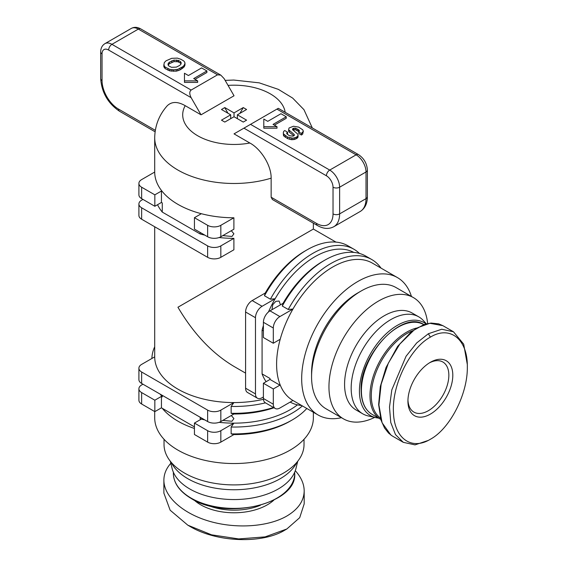 <?xml version="1.0" encoding="UTF-8"?>
<svg xmlns="http://www.w3.org/2000/svg" width="568" height="568" viewBox="0 0 568 568"><rect width="100%" height="100%" fill="white"/><g stroke="black" fill="none" stroke-linecap="round" stroke-linejoin="round"><path stroke-width="0.85" d="M429.351 362.909A28.932 16.706 -60 0 1 442.855 362.008A28.932 16.706 -60 0 1 448.848 375.249A28.932 16.706 -60 0 1 436.217 404.366A28.932 16.706 -60 0 1 413.923 412.12A28.932 16.706 -60 0 1 407.952 399.978M467.322 366.871C467.819 394.149 449.842 428.79 430.366 439.263C411.686 450.715 394.206 438.588 393.475 412.595C391.657 385.033 410.089 347.978 430.366 337.151C449.842 325.137 467.819 339.018 467.322 366.871L467.322 364.585L463.694 344.187L453.484 331.79L441.748 329.241L428.386 333.721L416.692 342.937L406.07 356.235L391.813 389.882L389.492 407.121L390.763 422.507L395.505 434.619L403.294 442.337L415.03 444.879L428.457 440.363M392.736 436.238L390.876 435.024L382.072 422.734L378.906 404.92L381.149 384.259L388.334 363.165L399.78 344.116L414.072 330.043L417.828 327.622L429.827 323.291L442.862 325.656L453.484 331.79M452.802 375.249A31.73 18.318 120 0 0 430.366 362.299A31.73 18.318 120 0 0 407.93 401.157A31.73 18.318 120 0 0 430.366 414.115A31.73 18.318 120 0 0 452.802 375.249M374.674 417.402A69.999 40.413 -60 0 1 343.455 418.857A69.999 40.413 -60 0 1 328.957 386.808A69.999 40.413 -60 0 1 359.516 316.369A69.999 40.413 -60 0 1 413.454 297.618A69.999 40.413 -60 0 1 427.647 323.526M426.369 323.817L423.281 320.473A55.998 32.333 120 0 0 418.772 316.852L412.169 313.039A55.998 32.333 120 0 0 369.015 328.041A55.998 32.333 120 0 0 344.577 384.394A55.998 32.333 120 0 0 356.171 410.032L362.774 413.838A55.998 32.333 120 0 0 368.163 415.932L375.704 417.636A53.662 30.984 120 0 0 378.487 418.062M343.455 418.857L326.075 408.818A69.999 40.413 -60 0 1 311.576 376.776L311.576 372.963A65.334 37.722 -60 0 1 357.769 292.953L361.07 291.043A69.999 40.413 -60 0 1 396.074 287.578L413.454 297.618M311.576 376.776A69.999 40.413 -60 0 1 361.07 291.043M418.772 316.852A55.998 32.333 120 0 0 375.618 331.854A55.998 32.333 120 0 0 351.173 388.207A55.998 32.333 120 0 0 362.774 413.838M426.043 323.902A53.662 30.984 120 0 0 384.11 335.759A53.662 30.984 120 0 0 359.423 391.061A53.662 30.984 120 0 0 375.704 417.636M295.296 470.695C301.161 477.234 304.121 483.979 304.185 490.937L304.185 503.887L299.705 517.668L286.826 528.993L265.128 536.881L238.695 538.925L211.552 534.822L187.831 525.187L170.144 510.206L163.882 493.138L163.882 480.18C163.918 474.081 166.232 468.451 170.826 463.296M304.185 490.937C303.965 500.926 298.179 509.297 286.826 516.042C268.018 526.919 236.111 529.064 209.358 521.246C182.591 513.451 163.861 496.538 163.882 480.18M164.031 439.291L164.031 444.495A69.999 40.413 0 0 0 184.536 473.073A69.999 40.413 0 0 0 260.819 481.834A69.999 40.413 0 0 0 304.029 444.495L304.029 439.291M296.929 462.231A65.334 37.722 180 0 1 187.838 478.703A65.334 37.722 180 0 1 171.138 462.231M297.753 461.223L295.935 468.565A62.53 36.103 180 0 1 253.804 497.71A62.53 36.103 180 0 1 189.819 488.991A62.53 36.103 180 0 1 172.132 468.565L170.315 461.223M231.304 230.707L233.895 233.782L231.985 236.458L222.812 235.606M231.304 415.499L233.895 418.58L231.985 421.257L222.812 420.405M271.98 309.716L272.768 304.689L275.828 301.345L279.101 301.033L280.471 304.817M154.702 226.767L154.702 356.775A79.328 45.802 0 0 0 154.702 356.853A79.328 45.802 0 0 0 177.94 389.158A79.328 45.802 0 0 0 233.895 402.577A79.328 45.802 0 0 0 263.438 399.311M313.366 223.167L313.366 229.053L177.94 307.238C193.574 333.75 212.269 353.488 234.03 366.459L245.582 373.126M316.525 223.416A4.665 2.691 120 0 0 317.491 225.553L272.406 199.517L271.149 197.217L271.149 178.16C271.405 165.394 260.74 148.78 249.863 143.015L234.03 133.87L243.935 128.155L326.422 175.789A9.336 5.389 60 0 1 333.025 187.213L333.025 213.887A23.331 13.469 60 0 1 316.525 223.416L271.149 197.217M271.149 178.16A79.328 45.802 0 0 1 177.94 170.073A79.328 45.802 0 0 1 154.702 137.683L154.702 172.054A79.328 45.802 0 0 0 162.278 191.515A79.328 45.802 0 0 0 177.94 204.366A79.328 45.802 0 0 0 200.192 213.405A79.328 45.802 0 0 0 233.895 217.778L233.895 229.209L220.831 236.749L220.831 225.319A9.336 5.389 180 0 1 207.632 225.319L207.632 236.749L194.434 229.131L194.434 217.7L207.632 225.319M200.192 232.454L200.192 233.981A79.328 45.802 0 0 0 204.849 235.145M219.106 237.538A79.328 45.802 0 0 0 233.895 238.354L233.895 249.785L220.831 257.325L220.831 245.894A9.336 5.389 180 0 1 207.632 245.894L207.632 257.325L141.638 219.22L141.638 207.796A9.336 5.389 180 0 1 138.904 203.983A9.336 5.389 180 0 1 141.638 200.17L142.958 199.411M397.437 277.589L372.36 263.112A79.328 45.802 120 0 0 292.96 309.035A79.328 45.802 120 0 0 279.896 340.409A79.328 45.802 120 0 0 276.602 364.202A79.328 45.802 120 0 0 279.896 384.188A79.328 45.802 120 0 0 292.96 400.475A79.328 45.802 120 0 0 293.031 400.518L318.108 414.995A79.328 45.802 -60 0 1 301.679 378.678A79.328 45.802 -60 0 1 336.306 298.846A79.328 45.802 -60 0 1 397.437 277.589A79.328 45.802 -60 0 1 411.438 296.453M341.439 417.693A79.328 45.802 -60 0 1 318.108 414.995M154.702 411.559L154.702 417.736A79.328 45.802 0 0 0 177.94 450.126A79.328 45.802 0 0 0 264.39 460.052A79.328 45.802 0 0 0 313.366 417.736L313.366 412.261M306.805 408.47A82.133 47.421 180 0 1 292.108 420.022L290.127 421.165A79.328 45.802 180 0 1 233.895 434.577L231.148 433.881L231.148 427.022A82.133 47.421 0 0 0 302.389 405.921M194.434 428.464A79.328 45.802 180 0 1 177.94 421.165A79.328 45.802 180 0 1 162.278 408.314L161.44 407.831L154.837 411.637L154.837 400.213L161.44 396.4L162.278 396.883L162.278 395.363M353.779 252.398A79.328 45.802 120 0 0 275.139 298.747L270.411 299.187L264.475 295.758L265.242 293.031A79.328 45.802 -60 0 1 304.973 251.042A79.328 45.802 -60 0 1 304.981 251.035M255.479 317.718L255.479 393.922L245.582 388.207L245.582 312.002L255.479 317.718A9.336 5.389 -60 0 1 262.082 306.287L252.178 300.571A9.336 5.389 120 0 0 245.582 312.002M273.3 343.242L263.403 337.527L263.403 322.29L273.3 328.006L273.3 343.242L279.896 339.437L279.896 340.409M263.403 325.507A79.328 45.802 120 0 0 262.082 330.122L263.403 330.881M282.289 306.046L283.063 303.319A79.328 45.802 -60 0 1 322.794 261.323L324.775 260.187A82.133 47.421 -60 0 1 365.842 256.118L371.777 259.541A82.133 47.421 120 0 0 288.232 309.475L282.289 306.046A82.133 47.421 -60 0 1 324.775 260.187M269.999 379.445L279.896 385.161L273.3 388.966L263.403 383.251L269.999 379.445L269.999 378.473L262.082 373.9A79.328 45.802 120 0 0 266.108 381.689M262.082 306.287L275.139 298.747A79.328 45.802 120 0 0 268.458 311.96M292.96 400.475L279.896 408.023A9.336 5.389 -60 0 1 275.231 408.484A9.336 5.389 -60 0 1 273.3 404.21L263.403 398.495A9.336 5.389 120 0 0 265.334 402.769L275.231 408.484M279.896 384.188L279.896 385.161M262.082 330.122L262.082 373.9M141.638 372.012L207.632 410.117L207.632 421.548L141.638 383.443L141.638 372.012A9.336 5.389 180 0 1 138.904 368.206A9.336 5.389 180 0 1 141.638 364.393L154.702 356.853M194.434 423.068L207.632 430.693L207.632 442.124L194.434 434.499L194.434 423.068L201.036 419.262L200.192 418.772A79.328 45.802 0 0 0 204.849 419.937M142.958 384.209L141.638 384.969A9.336 5.389 180 0 0 138.904 388.782A9.336 5.389 180 0 0 141.638 392.587L154.837 400.213M157.542 204.707A79.328 45.802 0 0 0 162.278 212.091L162.278 202.946L161.44 202.456L154.837 206.269L154.837 194.838L161.44 191.025L162.278 191.515M162.278 408.314L194.434 426.88M200.192 417.253L200.192 418.772M161.44 396.4L161.44 407.831M273.996 407.767A79.328 45.802 180 0 1 233.895 414.008L231.148 413.305L231.148 406.447L233.895 402.577L220.831 410.117A9.336 5.389 180 0 1 207.632 410.117M219.106 422.329A79.328 45.802 0 0 0 233.895 423.153A79.328 45.802 0 0 0 297.469 404.849M160.261 394.199A79.328 45.802 0 0 0 162.278 396.883M154.702 172.054L141.638 179.594A9.336 5.389 180 0 0 138.904 183.407A9.336 5.389 180 0 0 141.638 187.22L154.837 194.838M207.632 236.749A9.336 5.389 0 0 0 220.831 236.749M233.895 238.354L220.831 245.894M162.278 212.091L200.192 233.981M141.638 207.796L207.632 245.894M200.192 213.405L201.036 213.887L194.434 217.7M161.44 191.025L161.44 202.456M359.466 253.434A82.133 47.421 120 0 0 353.963 249.26A82.133 47.421 120 0 0 270.411 299.187M273.3 328.006A9.336 5.389 -60 0 1 279.896 316.575L292.96 309.035L288.232 309.475M290.17 402.094A82.133 47.421 120 0 0 301.679 405.509M381.014 268.11A82.133 47.421 120 0 0 371.777 259.541M263.403 398.495L263.403 383.251M283.063 303.319L269.999 310.859A9.336 5.389 120 0 0 263.403 322.29M292.108 420.022A82.133 47.421 180 0 1 231.148 433.881M273.52 407.497A82.133 47.421 180 0 1 231.148 413.305M154.702 346.785A82.133 47.421 0 0 0 151.904 358.465M231.148 427.022L233.895 423.153L220.831 430.693A9.336 5.389 180 0 1 207.632 430.693M138.904 183.407L138.904 194.838A9.336 5.389 0 0 0 141.638 198.651L141.638 187.22M154.837 206.269L141.638 198.651M138.904 203.983L138.904 215.414A9.336 5.389 0 0 0 141.638 219.22M263.403 396.968L262.082 397.735A9.336 5.389 -60 0 1 257.411 398.196A9.336 5.389 -60 0 1 255.479 393.922M265.242 293.031L252.178 300.571M273.3 388.966L273.3 404.21M245.582 388.207A9.336 5.389 120 0 0 247.513 392.481L257.411 398.196M233.895 217.778L220.831 225.319M207.632 257.325A9.336 5.389 0 0 0 220.831 257.325M138.904 368.206L138.904 379.637A9.336 5.389 0 0 0 141.638 383.443M138.904 388.782L138.904 400.213A9.336 5.389 0 0 0 141.638 404.018L141.638 392.587M154.837 411.637L141.638 404.018M207.632 442.124A9.336 5.389 0 0 0 220.831 442.124L220.831 430.693M233.895 434.577L220.831 442.124M207.632 421.548A9.336 5.389 0 0 0 220.831 421.548L220.831 410.117M233.895 414.008L220.831 421.548M231.148 406.447A82.133 47.421 0 0 0 265.497 402.861M264.475 295.758A82.133 47.421 -60 0 1 306.954 249.899A82.133 47.421 -60 0 1 348.021 245.83L353.963 249.26M154.702 137.683C154.965 125.571 159.125 114.949 167.184 105.833C171.65 101.438 177.656 101.388 185.204 105.683L201.036 114.821L191.139 97.675C189.336 94.096 189.336 91.554 191.139 90.056L217.537 74.813L220.831 75.139L224.133 78.625L234.03 95.772L201.036 114.821M184.983 62.913L184.948 65.185L183.968 67.109L179.978 69.963L176.208 71.177L169.839 70.908L165.103 68.614L163.769 66.399L164.258 62.643L165.998 60.833L171.699 58.334L177.358 58.113L180.865 59.285L183.677 60.904L184.685 62.082L184.948 63.659L183.968 65.59L182.605 66.811L177.862 69.303L173.659 69.828L169.839 69.381L165.103 67.088L163.769 64.873M206.894 70.957L193.695 78.583L197.657 80.869L184.458 80.869L184.458 73.244L188.42 75.53L201.619 67.912L206.894 70.957L206.894 72.484L195.016 79.343M197.657 80.869L197.657 82.388L184.458 82.388L184.458 80.869M276.928 109.106L356.122 154.83A4.665 2.691 -60 0 1 358.458 154.595L278.299 108.318L243.935 128.155M303.355 131.201L302.673 134.091L301.438 135.028L298.782 133.494L298.782 131.968L299.457 130.775L298.889 129.98L295.282 128.127L293.322 128.368L292.506 128.986L292.626 129.71L297.44 133.828L298.072 134.701L297.689 136.27L295.914 137.421L292.889 138.194L287.685 137.122L283.475 133.927L283.361 132.216L283.886 131.172L284.724 130.541L287.571 132.181L286.733 133.097L286.847 133.807L289.247 135.66L293.038 136.171L293.848 135.738L289.289 132.174L288.615 131.236L288.615 129.71L289.048 127.999L293.443 126.252L298.654 127.104L302.687 129.774L303.355 131.201L301.438 133.501L298.782 131.968M299.066 131.755L295.282 129.646L292.996 130.143M298.072 134.701L298.022 137.122L296.979 138.329L294.472 139.465L291.398 139.7L287.685 138.649L284.057 136.263L283.475 135.447L283.325 133.011M287.571 132.181L287.571 133.707L287.081 134.076M286.244 116.774L273.045 124.392L277.006 126.678L263.808 126.678L263.808 119.06L267.769 121.346L280.968 113.728L286.244 116.774L286.244 118.3L274.365 125.159M277.006 126.678L277.006 128.205L263.808 128.205L263.808 126.678M180.361 61.507L181.142 62.48L181.071 63.935L179.765 65.37L176.385 67.116L171.486 67.315L168.717 65.916L168.007 64.83L168.199 63.446L169.363 62.182L174.021 60.087L178.615 60.499L180.361 61.507L180.361 63.027L181.078 63.921M164.173 67.535L164.173 66.009M165.103 68.614L165.103 67.088M168.029 70.304L168.029 68.785M169.839 70.908L169.839 69.381M171.848 71.241L171.848 69.715M173.659 71.355L173.659 69.828M176.208 71.177L176.208 69.658M177.862 70.83L177.862 69.303M179.978 69.963L179.978 68.437M181.597 69.026L181.597 67.507M182.605 68.33L182.605 66.811M183.968 67.109L183.968 65.59M184.515 66.321L184.515 64.795M184.948 65.185L184.948 63.659M168.185 65.1L169.363 63.701L174.021 61.614L177.905 61.763L180.361 63.027M178.615 62.018L178.615 60.499M177.905 61.763L177.905 60.236M176.414 61.5L176.414 59.974M174.021 61.614L174.021 60.087M171.884 62.246L171.884 60.719M169.363 63.701L169.363 62.182M168.199 64.972L168.199 63.446M293.848 135.738L294.352 135.354L294.217 134.509L288.615 129.71M289.289 132.174L289.289 130.647M294.217 135.461L294.217 134.509M286.961 133.934L286.961 132.642M283.475 135.447L283.475 133.927M284.057 136.263L284.057 134.737M285.455 137.357L285.455 135.837M287.685 138.649L287.685 137.122M289.808 139.394L289.808 137.875M291.398 139.7L291.398 138.173M292.889 139.721L292.889 138.194M294.472 139.465L294.472 137.939M295.914 138.94L295.914 137.421M296.979 138.329L296.979 136.803M297.689 137.79L297.689 136.27M298.022 137.122L298.022 135.596M293.322 129.894L293.322 128.368M293.919 129.681L293.919 128.155M295.282 129.646L295.282 128.127M296.894 130.214L296.894 128.695M298.207 130.974L298.207 129.447M298.889 131.506L298.889 129.98M301.438 135.028L301.438 133.501M302.673 134.091L302.673 132.564M284.852 530.136L286.826 528.993L284.852 530.136C262.175 544.087 216.564 542.461 189.811 526.33L187.831 525.187M428.386 440.406L430.366 439.263M230.7 114.821L221.477 109.496L224.807 107.572L234.03 112.897L243.253 107.572L246.59 109.496L237.367 114.821L246.59 120.146L244.922 121.112L243.253 122.07L234.03 116.745L224.807 122.07L221.477 120.146L230.7 114.821L230.7 118.669M236.977 118.449L237.367 117.775M239.923 113.344L243.253 107.572M234.03 116.745L234.03 112.897M221.591 109.56A15.4 8.889 -60 0 1 223.146 108.538A15.4 8.889 -60 0 1 224.807 107.721L227.96 113.238M230.7 118.108L230.935 118.534M237.367 114.821L237.367 118.669M416.585 328.034A51.802 29.905 120 0 0 369.981 395.633A51.802 29.905 120 0 0 380.709 419.347L372.132 414.391A51.802 29.905 -60 0 1 361.404 390.685A51.802 29.905 -60 0 1 383.918 338.649A51.802 29.905 -60 0 1 423.785 324.598M380.397 417.991A50.864 29.366 -60 0 1 371.302 395.633A50.864 29.366 -60 0 1 412.631 330.711M294.7 472.214L294.7 473.364A60.662 35.024 180 0 1 257.247 505.726A60.662 35.024 180 0 1 191.139 498.129A60.662 35.024 180 0 1 173.368 473.364L173.368 472.214M194.22 500.124A47.13 27.214 0 0 0 200.703 504.803A47.13 27.214 0 0 0 273.847 500.124M260.378 505.286A45.262 26.135 180 0 1 207.689 505.286M279.896 316.575L269.999 310.859M249.863 143.015A51.333 29.635 180 0 1 197.735 135.78A51.333 29.635 180 0 1 185.204 105.683M228.038 85.392A51.333 29.635 180 0 1 285.179 112.294M191.139 90.056L111.939 44.332L138.336 29.096L217.537 74.813M155.305 130.335L118.542 109.106A23.331 13.469 60 0 1 102.041 80.528L102.041 53.861A9.336 5.389 60 0 1 108.644 50.048A4.665 2.691 -60 0 1 111.939 44.332A14.001 8.08 -120 0 0 104.945 43.644L131.343 28.4A14.001 8.08 60 0 1 138.336 29.096A4.665 2.691 120 0 1 140.672 28.861L220.831 75.139M108.644 50.048L191.139 97.675M102.041 53.861A4.665 2.691 180 0 1 100.678 51.958L100.678 78.625A4.665 2.691 0 0 0 102.041 80.528M100.678 78.625C101.7 92.527 107.977 103.404 119.507 111.243A4.665 2.691 -60 0 1 118.542 109.106M333.025 187.213A4.665 2.691 0 0 0 339.621 187.213L366.019 171.976L366.019 198.644A28.002 16.167 60 0 1 360.226 211.466L333.828 226.703A28.002 16.167 -120 0 0 339.621 213.887L339.621 187.213A14.001 8.08 -120 0 0 329.724 170.073L356.122 154.83A14.001 8.08 60 0 1 366.019 171.976A4.665 2.691 0 0 0 367.389 170.073C366.949 163.449 363.967 158.294 358.458 154.595M333.025 213.887A4.665 2.691 0 0 0 339.621 213.887L366.019 198.644A4.665 2.691 0 0 0 367.389 196.741L367.389 170.073M326.422 175.789A4.665 2.691 -60 0 1 329.724 170.073L250.531 124.349M428.386 333.721L430.366 337.151M372.132 414.391C364.968 410.046 361.298 402.016 361.127 390.301C359.452 354.844 402.932 309.539 423.927 324.676M294.7 473.364C297.646 503.575 226.241 520.97 191.331 498.562C179.587 491.561 173.595 483.162 173.368 473.364M335.993 242.117L313.366 229.053M304.973 251.042L306.954 249.899M312.308 127.956L303.958 109.674L292.669 98.094L278.377 89.375L259.235 82.85L233.782 80.045L225.148 80.386M104.945 43.644C102.155 45.376 100.728 48.145 100.678 51.958M119.507 111.243L155.085 131.783M131.343 28.4C134.233 26.852 137.349 27.008 140.672 28.861M367.389 196.741C367.347 203.578 364.954 208.484 360.226 211.466M333.828 226.703C328.879 229.316 323.433 228.925 317.491 225.553M392.736 436.245L403.294 442.337M391.899 435.734L388.555 433.072L384.557 428.024L381.014 420.128L378.636 404.643L380.297 386.616L386.034 367.503L397.607 346.388L411.551 331.527L424.033 324.513L431.027 323.057L438.681 323.859L442.862 325.656"/></g></svg>
